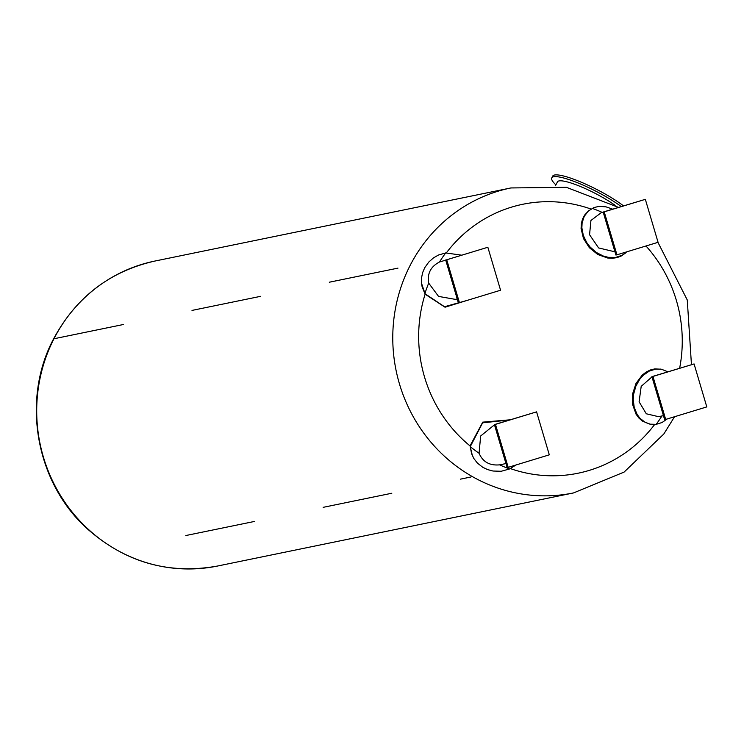 <?xml version="1.0" encoding="UTF-8"?>
<svg xmlns="http://www.w3.org/2000/svg" width="744" height="744" viewBox="0 0 744 744"><rect width="100%" height="100%" fill="white"/><g stroke="black" fill="none" stroke-linecap="round" stroke-linejoin="round"><path stroke-width="1.12" d="M621.231 206.562A44.835 8.212 -152.9 0 0 578.916 183.331A44.835 8.212 -152.9 0 0 551.788 177.881A44.835 8.212 -152.9 0 0 555.898 184.893M623.509 205.874A44.835 8.212 -152.9 0 0 580.813 182.01A44.835 8.212 -152.9 0 0 552.68 176.142L551.788 177.881M460.471 479.145L470.924 476.997L460.471 479.145M329.322 282.218L397.984 268.119A155.673 149.181 78.4 0 0 397.984 268.119L329.322 282.209A155.673 149.181 -101.6 0 1 329.322 282.209L329.332 282.218M391.809 493.244L323.147 507.343L391.809 493.244M555.452 185.758L557.442 181.88A37.981 6.956 27.1 0 1 579.66 186.177A37.981 6.956 27.1 0 1 615.149 205.363M260.67 296.317L192.008 310.415L260.67 296.317M254.494 521.442L185.833 535.541L254.494 521.442M123.355 324.514A155.673 149.181 78.4 0 0 123.346 324.514L54.693 338.613L123.355 324.514M472.431 455.839L470.041 445.916L482.744 422.146L510.142 419.802M468.236 300.074L445.033 307.207L425.112 294.187L422.108 286.775L421.569 283.557M667.87 371.805L661.621 369.294L655.789 369.098L649.317 371.061L643.253 375.292L639.775 379.208L635.897 386.08L633.656 394.06L633.228 399.584L634.214 407.349L637.096 414.399L639.98 418.295L645.243 422.387L650.247 424.173L656.162 424.359L662.067 422.518L667.061 419.002M649.735 424.061L642.351 421.058L638.947 418.091L636.064 414.194L632.651 404.634L632.623 393.855L635.981 383.476L642.221 375.088L646.201 372.019L650.396 369.963L654.757 368.903L661.091 369.201M663.453 415.645L658.486 416.659L646.285 413.776L639.105 401.807L641.198 386.359L651.976 376.892M651.911 376.659L664.634 419.635L665.685 419.421L652.953 376.445L651.911 376.659L694.078 363.937L706.8 406.912L665.685 419.421M652.953 376.445L694.078 363.937M612.684 209.166L606.034 206.851L599.041 206.358L593.879 207.585L588.392 210.989L584.245 216.346L582.115 222.865L581.864 227.831L583.324 235.476L586.756 242.609L590.122 247.036L596.344 252.476L603.31 256.038L608.332 257.331L615.669 257.396L622.096 255.304L626.736 251.844M625.044 253.369L621.314 255.955L617.12 257.591L612.526 258.28L607.55 257.991L597.795 254.513L589.341 247.687L583.473 238.554L581.083 228.492L581.343 223.525L582.533 219.043L584.626 215.062L588.402 210.98M614.721 251.044L613.075 251.379L598.595 247.929L589.564 234.732L590.922 220.494L601.338 212.607L603.226 212.217M645.336 199.336L603.179 212.059L615.902 255.034L616.943 254.82L604.221 211.845L645.336 199.336L658.068 242.312L616.943 254.82M604.221 211.845L603.179 212.059M461.531 255.164L445.703 252.932L438.393 255.062L433.473 257.889L428.767 262.065L424.759 267.663L422.648 272.564L421.523 277.931L421.541 283.343L425.075 293.778L444.512 306.733L467.455 300.316M457.225 298.967L455.291 299.358L438.56 296.41L428.693 283.12C427.075 273.653 430.683 266.612 439.509 261.981L445.73 260.149M445.684 259.982L458.406 302.957L459.457 302.743L446.726 259.768L487.85 247.259L446.726 259.768M487.85 247.259L500.573 290.234L459.457 302.743M509.64 419.96L482.614 422.825L470.264 446.651L471.584 453.701L473.816 458.471L477.434 463.112L482.67 467.223L487.497 469.557L492.984 471.026L501.214 471.268L509.659 468.934L515.992 464.972M505.957 463.568L499.577 464.851C489.636 465.772 482.8 461.903 479.062 453.245L480.661 435.993L494.49 424.815M495.467 424.378L536.582 411.86L494.416 424.592L507.148 467.567L508.189 467.353L495.467 424.378L494.416 424.592M536.582 411.86L549.304 454.835L508.189 467.353M155.208 260.986A155.673 149.181 78.4 0 0 154.845 261.06A155.673 149.181 78.4 0 0 53.959 338.762A155.673 149.181 78.4 0 0 67.025 505.306A155.673 149.181 78.4 0 0 217.471 566.044A155.673 149.181 78.4 0 0 217.834 565.97M573.54 492.928A155.673 149.181 -101.6 0 1 396.087 370.447A155.673 149.181 -101.6 0 1 510.914 187.944L154.845 261.06C109.666 271.346 75.879 297.34 53.503 339.041C20.99 400.021 35.898 483.051 87.615 529.086C125.569 562.445 168.851 574.768 217.471 566.044L573.54 492.928L624.104 472.077L663.825 433.994L674.557 416.724M645.987 245.985A137.287 131.567 -101.6 0 1 679.635 368.224M654.655 424.489A137.287 131.567 -101.6 0 1 510.375 468.59M470.041 445.916A137.287 131.567 -101.6 0 1 425.112 294.187M446.381 252.848A137.287 131.567 -101.6 0 1 590.987 209.045M656.162 424.359A138.105 132.348 78.4 0 0 661.955 415.952M602.24 212.421A138.105 132.348 78.4 0 0 592.205 208.357M445.703 252.932A138.105 132.348 78.4 0 0 439.509 261.981M428.693 283.12A138.105 132.348 78.4 0 0 424.926 293.536M470.264 446.651A138.105 132.348 78.4 0 0 479.062 453.245M499.577 464.851A138.105 132.348 78.4 0 0 509.659 468.934M657.938 242.349L687.27 299.99L691.446 364.634M618.524 207.39L566.407 187.321L510.914 187.944M661.621 369.294L660.588 369.089M650.247 424.173L649.214 423.968M588.792 210.645L588.011 211.305M625.434 253.053L624.662 253.704M472.533 456.072L472.319 455.598"/></g></svg>
